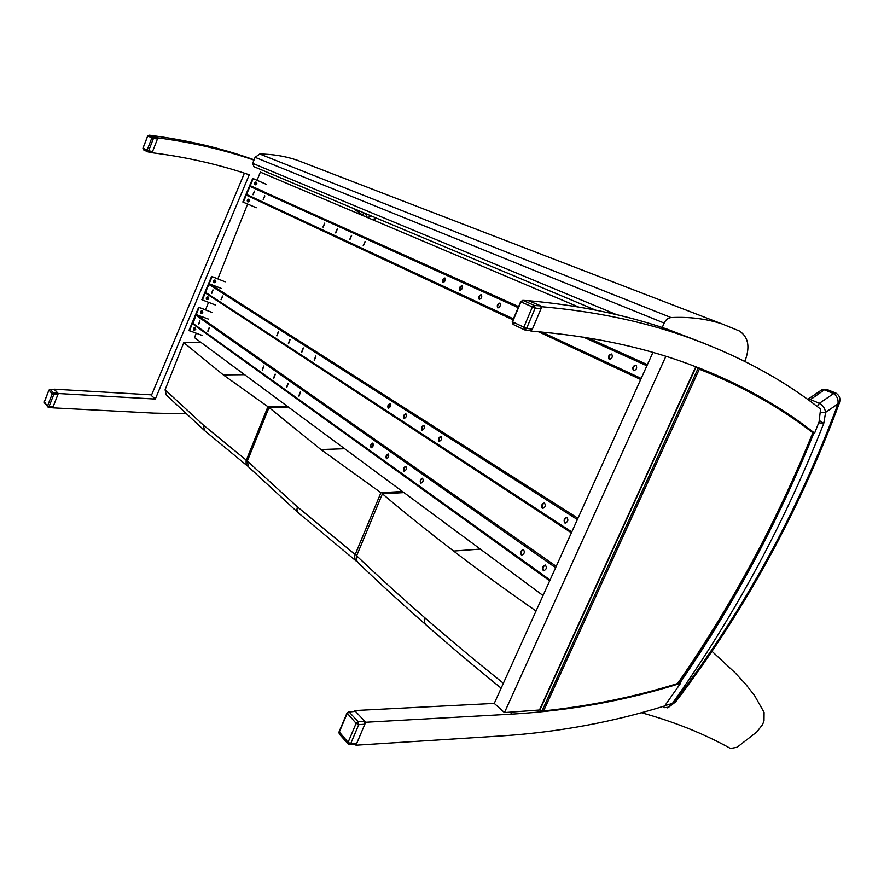 <?xml version="1.0" encoding="UTF-8"?>
<svg xmlns="http://www.w3.org/2000/svg" width="884" height="884" viewBox="0 0 884 884"><rect width="100%" height="100%" fill="white"/><g stroke="black" fill="none" stroke-linecap="round" stroke-linejoin="round"><path stroke-width="1.33" d="M543.041 595.518L194.491 337.611L196.215 333.279M212.248 312.505L198.668 307.267L205.541 309.842L208.513 302.383M225.155 281.819L211.596 276.427L217.862 278.869L247.619 204.06M247.63 201.762L248.614 201.574L248.802 199.209M254.835 184.69L255.94 182.104M266.161 184.259L252.702 178.391L257.078 180.292L260.338 172.126L578.501 306.991M595.473 310.074L253.918 166.678L252.68 163.374L255.078 157.319L259.741 154.026C272.615 154.125 284.968 156.137 296.825 160.07L307.035 164.004M259.741 154.026L671.1 317.566C668.094 317.875 665.785 319.71 664.16 323.069L662.238 327.5M744.715 361.346L745.709 358.937C750.107 345.987 747.974 336.649 739.3 330.947L721.676 323.787C705.918 318.715 689.067 316.649 671.1 317.566M256.161 182.601L255.598 182.093L256.062 182.844M255.509 184.237L254.559 184.413M254.68 184.48L255.41 184.491M194.811 327.644L193.43 329.743C195.132 329.842 195.607 329.146 194.834 327.644M248.426 199.187L247.376 201.486M248.448 199.187L249.166 200.193M247.498 201.563L248.713 201.331M207.641 296.902L206.27 298.991M206.359 299.068L208.005 298.571L207.663 296.902M201.828 310.837L200.403 312.881M200.425 312.914L202.149 312.516L201.872 310.848M214.69 280.029L213.364 282.14L213.961 282.361L215.21 281.443L214.724 280.029M353.092 208.315L364.219 216.16M185.938 413.778L153.827 413.126L52.709 407.833L58.278 393.524L155.308 399.06L151.352 395.513L244.404 173.176M155.308 399.06L249.255 174.789C218.735 164.424 186.314 157.065 152.004 152.733L152.214 152.181M254.095 159.805L251.907 159.032C221.111 148.169 188.347 140.412 153.628 135.76M157.672 138.18L157.794 137.86C191.706 142.313 223.762 149.739 253.973 160.103M151.617 394.872L54.211 389.181L58.278 393.524M814.617 433.127L819.059 421.911L820.573 409.115C781.776 378.474 735.61 353.854 682.072 335.268C639.673 320.715 592.866 311.19 541.649 306.704L541.417 307.245M695.807 366.694L539.45 710.007L504.466 712.57L665.873 356.296M504.466 712.57L494.267 703.41L652.933 352.407M531.671 330.273L531.284 331.18C588.634 335.699 640.469 346.429 686.802 363.346L703.531 369.722M772.108 403.855L775.942 406.198M354.462 711.189L354.727 710.559L494.267 703.41M527.858 300.648L528.422 300.671M529.019 300.726C579.296 305.312 625.331 314.781 667.111 329.135L703.454 343.058M680.569 683.31C626.933 700.316 570.821 710.581 512.245 714.106L365.678 722.261L355.965 745.212L502.786 735.853C559.019 732.04 612.977 722.073 664.658 705.951L680.569 683.31L678.901 682.094M531.284 331.18L530.422 330.771M365.678 722.261L354.727 710.559M194.049 330.318L193.817 330.196C192.911 328.517 193.43 327.721 195.364 327.82L195.762 329.588L194.049 330.318M193.585 329.975L195.176 327.732M200.613 313.201L202.193 310.925M201.088 313.522L200.889 313.422C199.95 311.765 200.447 310.958 202.381 311.013L202.823 312.792L201.088 313.522M198.668 307.267L188.944 330.461L202.547 335.589M199.132 307.588L189.397 330.793M521.35 554.942C520.146 552.224 520.82 550.412 523.372 549.516C525.03 552.025 524.477 553.892 521.704 555.119L521.35 554.942M523.615 549.616C521.184 550.743 520.566 552.566 521.781 555.086L521.891 555.152M403.944 471.139C403.093 468.807 403.701 467.227 405.778 466.398C406.905 468.575 406.364 470.189 404.143 471.238L403.944 471.139M405.966 466.498C404.01 467.592 403.469 469.183 404.342 471.271L404.353 471.271M371.015 447.624C370.241 445.414 370.838 443.901 372.783 443.083C373.788 445.16 373.258 446.696 371.181 447.713L371.015 447.624M372.96 443.182L371.391 447.757M286.504 387.303L288.096 383.247L286.504 387.303M288.261 383.347L286.814 387.391M262.172 369.943L263.719 366.031L262.172 369.943M263.874 366.131L262.471 370.02M198.447 324.45L199.85 320.903L198.447 324.45M199.994 321.002L198.701 324.505M207.795 331.124L209.221 327.522L207.795 331.124M209.364 327.621L208.06 331.18M273.576 378.076L275.145 374.098L273.576 378.076M275.311 374.197L273.885 378.164M298.748 396.043L300.361 391.921L298.748 396.043M300.527 392.021L299.068 396.131M386.396 458.608C385.59 456.343 386.197 454.796 388.198 453.978C389.269 456.1 388.728 457.669 386.584 458.708L386.396 458.608M388.385 454.078L386.54 456.056L386.794 458.741M420.651 483.062C419.756 480.686 420.375 479.073 422.519 478.233C423.723 480.454 423.171 482.1 420.883 483.183L420.651 483.062M421.06 483.205L421.082 483.216C420.143 481.062 420.696 479.437 422.718 478.332M543.251 570.578C541.98 567.782 542.666 565.926 545.306 565.02C547.074 567.583 546.511 569.495 543.638 570.766L543.251 570.578M545.561 565.119C543.03 566.246 542.411 568.114 543.693 570.721L543.826 570.799M208.69 319.19L196.867 314.803L195.917 315.257L192.856 324.019L549.693 580.788M206.933 299.599L206.757 299.51C205.784 297.853 206.259 297.046 208.204 297.057C209.199 298.571 208.779 299.422 206.933 299.599M206.48 299.289L208.016 296.98M214.016 282.736L213.873 282.67C212.845 281.035 213.309 280.206 215.243 280.184C216.282 281.698 215.873 282.548 214.016 282.736M213.585 282.449L215.055 280.095M211.596 276.427L201.839 299.72L215.409 304.991M212.072 276.725L202.303 300.03M542.29 508.322C541.052 505.571 541.77 503.758 544.422 502.908C546.003 505.504 545.373 507.35 542.555 508.444L542.29 508.322M544.632 503.007C542.113 504.123 541.472 505.946 542.732 508.477L542.776 508.499M421.922 430.121C421.049 427.779 421.679 426.198 423.823 425.392C424.906 427.613 424.32 429.215 422.077 430.199L421.922 430.121M424 425.491C421.999 426.563 421.425 428.143 422.287 430.243M388.175 408.198C387.391 405.977 387.999 404.463 389.999 403.656C390.971 405.778 390.408 407.314 388.308 408.264L388.175 408.198M390.175 403.756L388.518 408.309M301.621 351.965L303.256 347.909L301.621 351.965M303.411 348.009L301.908 352.042M276.714 335.776L278.283 331.865L276.714 335.776M278.438 331.964L276.979 335.854M211.475 293.4L212.911 289.853L211.475 293.4M213.044 289.952L211.718 293.444M221.044 299.621L222.503 296.018L221.044 299.621M222.635 296.118L221.287 299.665M288.383 343.368L289.985 339.39L288.383 343.368M290.14 339.489L288.67 343.434M314.151 360.108L315.82 355.987L314.151 360.108M315.975 356.086L314.45 360.186M403.944 418.441C403.115 416.165 403.734 414.618 405.8 413.811C406.828 415.977 406.253 417.546 404.087 418.508L403.944 418.441M405.977 413.911L404.087 415.856L404.297 418.552M439.05 441.249C438.132 438.851 438.773 437.237 440.983 436.42C442.133 438.696 441.547 440.331 439.215 441.337L439.05 441.249M441.171 436.519C439.094 437.602 438.508 439.226 439.436 441.381M564.754 522.919C563.451 520.079 564.169 518.234 566.931 517.372C568.611 520.035 567.981 521.936 565.042 523.052L564.754 522.919M567.152 517.471C564.522 518.599 563.87 520.455 565.196 523.063L565.263 523.107M221.575 288.527L209.795 283.974L208.845 284.427L205.519 292.35L205.795 293.256L571.384 532.82L205.795 293.256M247.918 201.928C246.724 200.392 247.089 199.508 249.012 199.276C250.227 200.801 249.863 201.696 247.929 201.939L247.807 201.872M255.089 184.844C253.896 183.32 254.249 182.424 256.15 182.159C257.399 183.673 257.067 184.568 255.133 184.855L255.089 184.844M252.702 178.391L242.813 201.994L256.294 207.74M253.211 178.612L243.31 202.226M609.198 359.39L609.153 359.368C607.894 356.484 608.733 354.694 611.684 354.009C612.944 356.838 612.115 358.628 609.198 359.39M611.805 354.086C609.098 355.059 608.314 356.86 609.452 359.479M479.261 299.322L479.227 299.311C478.332 296.913 479.051 295.344 481.371 294.604C482.277 296.958 481.57 298.538 479.261 299.322M481.504 294.681C479.415 295.643 478.741 297.212 479.493 299.389M442.895 282.515L442.873 282.504C442.066 280.228 442.74 278.725 444.906 277.974C445.713 280.206 445.05 281.731 442.895 282.515L442.961 282.537M445.039 278.062L443.116 282.571M349.733 239.453L351.501 235.387L349.777 239.465M351.633 235.487L349.942 239.498M322.958 227.077L324.649 223.144L323.003 227.089M324.782 223.254L323.157 227.111M252.912 194.69L254.415 191.132L252.901 194.69M254.548 191.231L253.1 194.723M263.178 199.441L264.714 195.817L263.211 199.452M264.846 195.928L263.366 199.475M335.511 232.879L337.235 228.879L335.5 232.868M337.368 228.989L335.71 232.923M363.213 245.686L365.015 241.553L363.258 245.697M365.147 241.641L363.423 245.73M459.879 290.372L459.857 290.361C459.006 288.018 459.702 286.482 461.945 285.742C462.796 288.04 462.111 289.576 459.879 290.372M462.078 285.83L460.045 287.687L460.111 290.427M497.736 307.864L497.703 307.853C496.753 305.378 497.482 303.776 499.902 303.046C500.841 305.466 500.123 307.079 497.736 307.864M500.035 303.135C497.858 304.096 497.162 305.698 497.968 307.93M633.485 370.617L633.43 370.595C632.093 367.611 632.966 365.788 636.049 365.114C637.386 368.031 636.524 369.866 633.485 370.617M636.16 365.18C633.331 366.164 632.524 367.998 633.74 370.705M262.548 191.032L250.868 185.972L249.94 186.413L246.57 194.447L246.923 195.43L513.029 319.842M367.335 217.475L365.291 213.442M48.951 390.142L52.222 393.91L57.803 394.75L57.935 393.159L54.244 389.468M48.786 407.336L52.399 407.734L53.095 406.828L47.891 407.005L44.388 401.877M57.935 393.159L53.548 393.015L53.714 394.618L49.117 406.441L47.626 405.723L52.222 393.91L53.548 393.015L50.211 389.413L48.885 390.286L44.322 402.032L47.758 406.861M47.891 407.005L52.399 407.734M53.095 406.828L57.803 394.75M147.738 135.992L153.418 138.49L157.463 138.943L157.54 137.484L153.186 135.606M148.103 151.926L151.694 152.578L152.567 151.495L148.634 150.788L147.794 151.849L147.087 150.125L143.009 148.192M157.54 137.484L153.197 136.998L153.418 138.49L148.634 150.788L147.087 150.125L151.86 137.838L153.197 136.998L149.065 135.175L147.738 136.003L142.998 148.214L143.705 149.915L147.65 151.783M147.794 151.849L151.694 152.578M152.567 151.495L157.463 138.943M818.706 422.806L823.755 423.37L819.435 420.596M667.111 707.929L672.415 703.421L664.867 705.653M807.987 399.214L820.241 390.872L824.396 389.822L833.623 393.579C837.093 396.065 838.54 399.491 837.988 403.844L839.038 403.955M676.669 700.57L675.928 699.907L674.89 701.134L675.475 701.995L668.702 707.2L664.238 707.686L663.807 706.206M674.89 701.134L672.415 703.421C734.018 616.778 784.462 523.427 823.755 423.37L825.634 412.331L820.65 412.298M675.928 699.907C744.151 609.772 798.175 511.085 837.988 403.844L825.634 412.331C824.849 408.121 822.761 405.115 819.391 403.303L817.324 406.607M675.365 702.128L676.691 700.548C745.013 610.28 799.114 511.449 839.004 404.054C840.905 399.27 839.888 395.634 835.933 393.126L833.623 393.579L819.391 403.303L810.241 399.469L807.589 399.358M355.269 744.77L356.639 743.599L350.705 743.654L349.987 744.825L348.373 744.229L348.097 742.317L356.119 723.344L358.197 721.753L349.169 712.007L347.003 712.99L356.119 723.344L358.738 724.67L364.849 724.228L364.761 721.289L355.467 711.344L348.793 711.797M364.761 721.289L358.197 721.753L358.738 724.67L350.705 743.654L348.097 742.317L339.102 731.731L346.904 713.233M355.467 711.344L349.169 712.007L347.114 713.576L339.202 732.339L339.467 734.239L348.197 744.03M356.639 743.599L364.849 724.228M525.405 330.041L530.566 330.793L532.367 329.179L526.61 328.373L524.665 329.898L523.836 327.191L512.234 321.699L520.654 301.742L535.174 308.129L541.118 308.527L540.853 305.919L528.566 300.726M540.853 305.919L534.455 305.477L535.174 308.129L526.61 328.373L523.836 327.191L532.389 306.958L534.455 305.477L523.008 300.427L520.963 301.875L512.532 321.875L513.703 324.638M524.665 329.898L530.566 330.793M532.367 329.179L541.118 308.527M247.962 466.343L246.139 464.078L246.106 460.652L267.929 406.684L287.156 406.165M201.143 342.528L183.795 342.616L165.098 389.778L166.258 394.993L204.093 430.154M267.929 406.684L223.298 374.893L183.795 342.616M357.059 561.638L356.694 561.417C354.639 559.782 354.13 557.495 355.18 554.555L380.927 492.719L402.452 491.482M288.261 406.994L269.023 407.513L247.332 461.072L248.548 466.929L298.206 512.742M380.927 492.719L320.914 449.547L269.023 407.513M403.955 492.598L382.407 493.847L356.407 556.334L356.153 559.539L357.843 562.456C378.683 582.434 401.38 603.208 425.922 624.789M711.996 651.309L735.002 672.702L745.687 684.227L754.549 695.542L764.085 712.371L764.008 720.858L762.549 724.626L756.748 732.007L737.123 747.256L730.538 748.494C704.084 733.764 674.37 721.841 641.397 712.703M536.036 610.999C506.101 590.203 478.62 570.224 453.614 551.052C427.911 531.35 404.176 512.278 382.407 493.847M677.343 683.851L677.597 683.542C634.546 696.946 589.882 706.062 543.605 710.913L541.77 711.476L539.925 709.885L696.139 366.827M698.382 367.689L699.321 369.192C742.372 386.22 780.207 407.402 812.816 432.751L813.103 431.978C780.196 406.297 741.952 384.872 698.382 367.689L541.77 711.476M252.68 163.374L616.568 314.638M255.078 157.319L664.16 323.069M512.245 714.106L510.178 712.261M192.613 323.146L550.058 579.981M195.917 315.257L555.616 567.683M196.867 314.803L556.224 566.335M205.519 292.35L571.771 531.947M208.845 284.427L577.374 519.571M209.795 283.974L577.959 518.278M538.511 331.754L640.679 379.512M246.57 194.447L513.427 318.87M541.638 332.03L641.165 378.44M249.94 186.413L518.179 307.621M583.562 337.18L646.878 365.788M250.89 185.983L518.599 306.615L250.868 185.972M647.386 364.661L587.982 337.887L647.397 364.661M374.672 217.376L373.766 220.204M367.81 217.674L371.004 215.84M363.678 212.757L362.794 214.878M360.009 211.221L359.247 212.436M49.968 389.424L54.488 389.468M148.954 135.164L153.286 135.617M814.02 432.674C778.285 521.427 733.609 604.833 679.995 682.89M809.169 400.507L824.396 389.822L826.894 389.457M821.711 389.811L826.684 389.38L836.154 393.225M522.157 300.593L529.085 300.748M246.282 460.155L203.221 424.939L204.558 430.563L247.376 465.912M203.221 424.939L165.098 389.778M223.298 374.893L244.614 374.694M355.18 554.555L297.356 506.852L296.902 509.924L298.361 512.886L356.208 561.031M297.356 506.852L247.332 461.072M320.914 449.547L344.661 448.729M503.372 683.255C475.006 660.536 448.928 638.801 425.16 618.071C424.022 621.143 424.453 623.551 426.475 625.286C449.282 645.32 474.178 666.282 501.162 688.172M425.16 618.071C400.419 596.501 377.567 575.749 356.606 555.793M453.614 551.052L480.332 549.108M543.605 710.913L699.321 369.192M812.816 432.751C776.76 521.77 731.687 605.363 677.597 683.542M296.825 160.07L721.676 323.787M254.051 159.916L251.907 159.032M682.072 335.268L667.111 329.135M192.856 324.019L549.682 580.821M374.938 220.702L375.855 217.873M358.683 212.049L359.567 211.033M44.288 401.911L48.841 390.209M44.277 401.944L44.432 403.126M54.366 389.424L50.112 389.358L48.852 390.175M143.528 149.827L142.932 148.18L147.672 135.97L149.009 135.164L153.241 135.595M664.127 707.598L662.724 706.537M338.992 731.985L339.257 733.974M348.373 744.229L355.567 744.77M512.234 321.721L513.085 324.417M524.466 329.798L513.361 324.561M522.709 300.372L520.665 301.72M528.776 300.693L522.82 300.372M542.378 711.543C589.109 706.692 634.204 697.487 677.652 683.94M677.685 683.873C731.919 605.507 777.091 521.704 813.214 432.442M813.258 432.088C780.307 406.375 742.019 384.905 698.404 367.7"/></g></svg>
